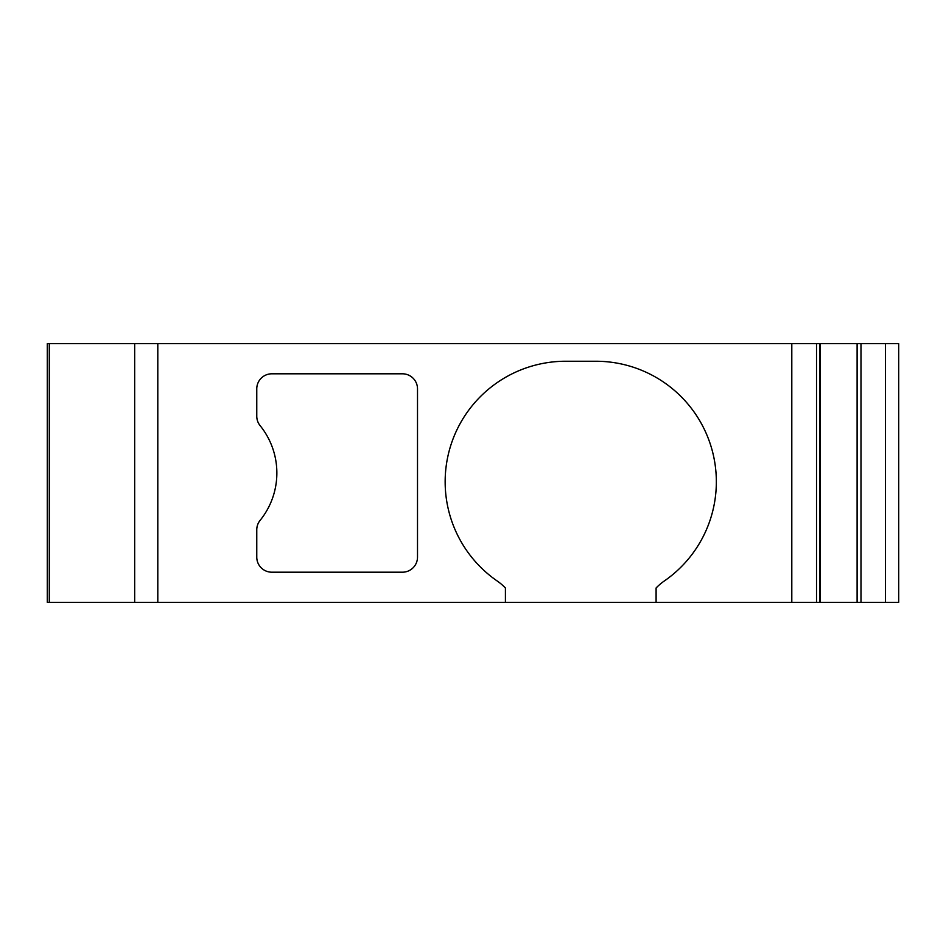 <?xml version="1.0" encoding="UTF-8"?>
<svg xmlns="http://www.w3.org/2000/svg" width="946" height="946" viewBox="0 0 946 946"><rect width="100%" height="100%" fill="white"/><g stroke="black" fill="none" stroke-linecap="round" stroke-linejoin="round"><path stroke-width="1.42" d="M656.098 602.342L505.412 602.342L505.412 587.974A55.258 55.258 0 0 0 497.135 580.95A120.556 120.556 0 0 1 565.684 361.242L595.826 361.242A120.556 120.556 0 0 1 664.364 580.95A55.258 55.258 0 0 0 656.098 587.974L656.098 602.342L898.7 602.342L898.7 343.658L885.48 343.658L885.48 602.342M271.833 373.8L402.44 373.8A15.065 15.065 0 0 1 417.505 388.865L417.505 557.135A15.065 15.065 0 0 1 402.44 572.2L271.833 572.2A15.065 15.065 0 0 1 256.768 557.135L256.768 529.831A15.065 15.065 0 0 1 260.115 520.359A75.349 75.349 0 0 0 260.115 425.641A15.065 15.065 0 0 1 256.768 416.169L256.768 388.865A15.065 15.065 0 0 1 271.833 373.8M816.528 602.342L816.528 343.658L819.851 343.658L819.851 602.342M860.99 602.342L860.99 343.658L819.851 343.658M860.99 343.658L885.48 343.658M49.287 602.342L49.287 343.658L47.3 343.658L47.3 602.342L505.412 602.342M49.287 343.658L134.675 343.658L134.675 602.342M816.528 343.658L134.675 343.658M898.7 343.658L898.7 602.342M857.111 343.658L857.111 602.342M791.802 343.658L791.802 602.342M157.805 602.342L157.805 343.658M820.147 602.342L820.147 343.658"/></g></svg>
